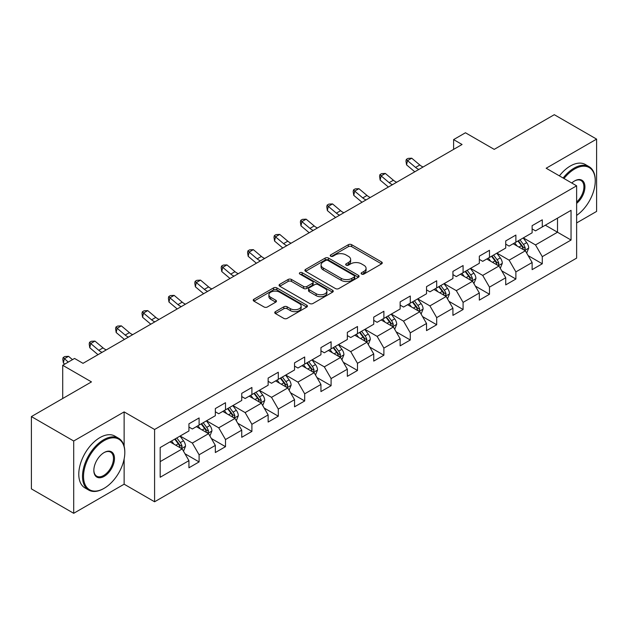 <?xml version="1.0" encoding="UTF-8"?>
<svg xmlns="http://www.w3.org/2000/svg" width="628" height="628" viewBox="0 0 628 628"><rect width="100%" height="100%" fill="white"/><g stroke="black" fill="none" stroke-linecap="round" stroke-linejoin="round"><path stroke-width="0.94" d="M361.602 274.067A1.641 0.95 0 0 0 363.926 274.067L381.573 263.878A2.347 1.358 0 0 0 382.264 262.92A2.347 1.358 0 0 0 381.573 261.962L351.672 244.7A2.347 1.358 0 0 0 348.352 244.7L330.705 254.889A1.641 0.95 0 0 0 330.226 255.557A1.641 0.95 0 0 0 330.705 256.232A1.641 0.95 0 0 0 333.028 256.232L335.313 254.913A7.52 4.341 0 0 1 345.942 254.913L348.438 256.35A7.52 4.341 0 0 1 350.636 259.419A7.52 4.341 0 0 1 348.438 262.488L346.154 263.807A1.641 0.95 0 0 0 345.667 264.482A1.641 0.95 0 0 0 346.154 265.149A1.641 0.95 0 0 0 348.477 265.149L350.762 263.831A7.52 4.341 0 0 1 361.39 263.831L363.879 265.267A7.52 4.341 0 0 1 366.085 268.337A7.52 4.341 0 0 1 363.879 271.406L361.602 272.725A1.641 0.95 0 0 0 361.116 273.4A1.641 0.95 0 0 0 361.602 274.067L361.602 272.725M275.433 311.637A2.347 1.358 0 0 0 274.742 312.595A2.347 1.358 0 0 0 275.433 313.553L283.825 318.396A2.347 1.358 0 0 0 287.145 318.396L306.747 307.084A2.347 1.358 0 0 0 307.43 306.126A2.347 1.358 0 0 0 306.747 305.161L276.846 287.899A2.347 1.358 0 0 0 273.525 287.899L253.924 299.218A2.347 1.358 0 0 0 253.233 300.176A2.347 1.358 0 0 0 253.924 301.134L264.058 306.982A2.347 1.358 0 0 0 267.379 306.982L275.763 302.147A2.347 1.358 0 0 0 276.453 301.181A2.347 1.358 0 0 0 275.763 300.223L270.739 297.327A6.28 3.627 0 0 1 268.902 294.76A6.28 3.627 0 0 1 272.78 291.408A6.28 3.627 0 0 1 279.625 292.193L299.313 303.56A6.28 3.627 0 0 1 301.15 306.126A6.28 3.627 0 0 1 297.272 309.478A6.28 3.627 0 0 1 290.426 308.686L287.145 306.794A2.347 1.358 0 0 0 283.825 306.794L275.433 311.637L275.433 313.553M576.63 222.948L596.6 211.416L596.6 139.118L554.296 114.696L494.22 149.378L465.45 132.767L453.604 139.604L462.067 144.495L83.014 363.337L74.551 358.455L62.706 365.292L62.706 398.513M124.132 446.21L124.132 411.897L73.704 441.005L31.4 416.584L91.476 381.903L62.706 365.292M124.132 411.897L154.59 429.481L576.63 185.817L576.63 258.116L154.59 501.78L154.59 429.481M596.6 139.118L546.172 168.233L576.63 185.817M335.478 288.574A2.347 1.358 0 0 0 338.798 288.574L358.4 277.254A2.347 1.358 0 0 0 359.09 276.296A2.347 1.358 0 0 0 358.4 275.339L328.507 258.077A2.347 1.358 0 0 0 325.178 258.077L305.577 269.396A2.347 1.358 0 0 0 304.894 270.354A2.347 1.358 0 0 0 305.577 271.312L335.478 288.574M300.506 274.428A1.641 0.95 0 0 1 302.178 274.656L302.178 272.701L332.573 290.254A2.347 1.358 0 0 1 333.264 291.211A2.347 1.358 0 0 1 332.573 292.169L312.972 303.489A2.347 1.358 0 0 1 309.651 303.489L279.75 286.227L279.75 284.303A2.347 1.358 0 0 0 279.067 285.261A2.347 1.358 0 0 0 279.75 286.227M279.75 284.303L288.142 279.46A2.347 1.358 0 0 1 291.463 279.46L303.591 286.462A2.347 1.358 0 0 0 306.911 286.462L312.477 283.252A2.347 1.358 0 0 0 313.16 282.294A2.347 1.358 0 0 0 312.477 281.336L299.846 274.044A1.641 0.95 0 0 1 299.368 273.376A1.641 0.95 0 0 1 300.38 272.497A1.641 0.95 0 0 1 302.178 272.701M73.704 441.005L73.704 513.304L31.4 488.882L31.4 416.584M184.97 453.761L199.1 461.918L199.1 454.782L215.341 445.409L215.341 452.537L225.499 446.673L225.499 439.545L241.741 430.164L241.741 437.3L251.899 431.436L251.899 424.3L268.14 414.92L268.14 422.055L278.29 416.191L278.29 409.064L294.54 399.683L294.54 406.818L304.69 400.954L304.69 393.819L320.939 384.438L320.939 391.574L331.089 385.71L331.089 378.582L347.339 369.201L347.339 376.329L357.489 370.473L357.489 363.337L373.739 353.957L373.739 361.092L383.889 355.228L383.889 348.1L400.13 338.72L400.13 345.847L410.288 339.991L410.288 332.856L426.53 323.475L426.53 330.611L436.688 324.747L436.688 317.619L452.929 308.238L452.929 315.366L463.087 309.51L463.087 302.374L479.329 292.993L479.329 300.129L489.479 294.265L489.479 287.129L505.728 277.757L505.728 284.884L515.878 279.02L515.878 271.893L532.128 262.512L532.128 269.648L542.278 263.784L542.278 256.648L571.048 240.045L571.048 210.341L557.507 218.159L557.507 232.227L571.048 240.045M199.1 461.918L188.942 467.781L188.942 460.646L160.179 477.256L160.179 447.552L188.942 430.949L188.942 423.814L199.1 417.95L199.1 425.085L215.341 415.705L215.341 408.569L225.499 402.713L225.499 409.841L241.741 400.46L241.741 393.332L251.899 387.468L251.899 394.604L268.14 385.223L268.14 378.087L278.29 372.231L278.29 379.359L294.54 369.978L294.54 362.851L304.69 356.987L304.69 364.122L320.939 354.741L320.939 347.606L331.089 341.75L331.089 348.878L347.339 339.497L347.339 332.369L357.489 326.505L357.489 333.641L373.739 324.26L373.739 317.124L383.889 311.26L383.889 318.396L400.13 309.015L400.13 301.887L410.288 296.024L410.288 303.151L426.53 293.778L426.53 286.643L436.688 280.779L436.688 287.914L452.929 278.534L452.929 271.406L463.087 265.542L463.087 272.67L479.329 263.297L479.329 256.161L489.479 250.297L489.479 257.433L505.728 248.052L505.728 240.924L515.878 235.06L515.878 242.188L532.128 232.815L532.128 225.68L542.278 219.816L542.278 226.951L571.048 210.341M196.391 426.648L208.575 433.681L192.333 443.062L180.142 436.028M188.942 427.04L192.333 428.995L199.1 425.085M192.333 443.062L199.1 454.782M208.575 433.681L215.341 445.409M222.791 411.403L234.974 418.444L218.725 427.817L206.541 420.784M215.341 411.795L218.725 413.75L225.499 409.841M218.725 427.817L225.499 439.545M234.974 418.444L241.741 430.164M249.19 396.166L261.374 403.2L245.124 412.58L232.941 405.547M241.741 396.558L245.124 398.513L251.899 394.604M245.124 412.58L251.899 424.3M261.374 403.2L268.14 414.92M275.59 380.921L287.773 387.955L271.524 397.336L259.34 390.302M268.14 381.314L271.524 383.268L278.29 379.359M271.524 397.336L278.29 409.064M287.773 387.955L294.54 399.683M301.982 365.684L314.173 372.718L297.923 382.099L285.74 375.065M294.54 366.077L297.923 368.024L304.69 364.122M297.923 382.099L304.69 393.819M314.173 372.718L320.939 384.438M328.381 350.44L340.564 357.473L324.323 366.854L312.14 359.82M320.939 350.832L324.323 352.787L331.089 348.878M324.323 366.854L331.089 378.582M340.564 357.473L347.339 369.201M354.781 335.203L366.964 342.236L350.722 351.617L338.539 344.584M347.339 335.588L350.722 337.542L357.489 333.641M350.722 351.617L357.489 363.337M366.964 342.236L373.739 353.957M381.18 319.958L393.364 326.992L377.122 336.373L364.939 329.339M373.739 320.351L377.122 322.305L383.889 318.396M377.122 336.373L383.889 348.1M393.364 326.992L400.13 338.72M407.58 304.721L419.763 311.755L403.521 321.136L391.33 314.094M400.13 305.106L403.521 307.061L410.288 303.151M403.521 321.136L410.288 332.856M419.763 311.755L426.53 323.475M433.979 289.477L446.163 296.51L429.913 305.891L417.73 298.857M426.53 289.869L429.913 291.824L436.688 287.914M429.913 305.891L436.688 317.619M446.163 296.51L452.929 308.238M460.379 274.24L472.562 281.273L456.313 290.646L444.129 283.613M452.929 274.624L456.313 276.579L463.087 272.67M456.313 290.646L463.087 302.374M472.562 281.273L479.329 292.993M486.779 258.995L498.962 266.029L482.712 275.409L470.529 268.376M479.329 259.388L482.712 261.342L489.479 257.433M482.712 275.409L489.479 287.129M498.962 266.029L505.728 277.757M513.17 243.75L525.361 250.792L509.112 260.165L496.929 253.131M505.728 244.143L509.112 246.097L515.878 242.188M509.112 260.165L515.878 271.893M525.361 250.792L532.128 262.512M545.324 225.193L557.507 232.227L535.511 244.928L523.328 237.894M532.128 228.906L535.511 230.861L542.278 226.951M535.511 244.928L542.278 256.648M73.704 513.304L124.132 484.196L154.59 501.78M453.604 139.604L453.604 149.378M160.179 461.627L182.175 448.926L169.992 441.884M182.175 448.926L188.942 460.646M528.148 255.627L542.278 263.784M501.748 270.864L515.878 279.02M475.357 286.109L489.479 294.265M448.957 301.346L463.087 309.51M422.558 316.591L436.688 324.747M396.158 331.827L410.288 339.991M369.759 347.072L383.889 355.228M343.359 362.309L357.489 370.473M316.959 377.554L331.089 385.71M290.56 392.798L304.69 400.954M264.168 408.035L278.29 416.191M237.769 423.28L251.899 431.436M211.369 438.517L225.499 446.673M124.132 484.196L124.132 458.982M362.254 274.303L363.879 273.361A7.52 4.341 0 0 0 366.085 270.291L366.085 268.337M350.636 259.419L350.636 261.374A7.52 4.341 0 0 1 348.438 264.443L346.805 265.385M381.541 263.901L351.672 246.655A2.347 1.358 0 0 0 348.352 246.655L331.364 256.467M358.368 277.278L328.507 260.031A2.347 1.358 0 0 0 325.178 260.031L305.608 271.327M354.247 276.972A1.641 0.95 0 0 0 354.734 276.296A1.641 0.95 0 0 0 354.247 275.629L328.004 260.479A1.641 0.95 0 0 0 325.681 260.479L323.271 261.868A7.52 4.341 0 0 0 321.073 264.938A7.52 4.341 0 0 0 323.271 268.007L341.208 278.361A7.52 4.341 0 0 0 351.837 278.361L354.247 276.972L354.247 278.926A1.641 0.95 0 0 0 354.734 278.251L354.734 276.296M321.073 264.938L321.073 266.892A7.52 4.341 0 0 0 323.271 269.954L323.271 268.007M354.247 278.926L351.837 280.316A7.52 4.341 0 0 1 341.208 280.316L323.271 269.954M279.782 286.242L288.142 281.415L288.142 279.46M313.16 282.294L313.16 284.249A2.347 1.358 0 0 1 312.477 285.206L306.911 288.417A2.347 1.358 0 0 1 303.591 288.417L291.463 281.415A2.347 1.358 0 0 0 288.142 281.415M302.178 274.656L332.542 292.185M316.167 293.731A6.28 3.627 0 0 0 323.02 294.516A6.28 3.627 0 0 0 326.898 291.164A6.28 3.627 0 0 0 325.053 288.597L318.121 284.594A2.347 1.358 0 0 0 314.801 284.594L309.235 287.805A2.347 1.358 0 0 0 308.544 288.762A2.347 1.358 0 0 0 309.235 289.728L316.167 293.731L316.167 295.686A6.28 3.627 0 0 0 323.02 296.471A6.28 3.627 0 0 0 326.898 293.119L326.898 291.164M308.544 288.762L308.544 290.717A2.347 1.358 0 0 0 309.235 291.675L309.235 289.728M316.167 295.686L309.235 291.675M301.15 306.126L301.15 308.073A6.28 3.627 0 0 1 297.272 311.425A6.28 3.627 0 0 1 290.426 310.64L287.145 308.748A2.347 1.358 0 0 0 283.825 308.748L275.464 313.576M268.902 294.76L268.902 296.714A6.28 3.627 0 0 0 270.739 299.281L270.739 297.327M275.731 302.162L270.739 299.281M306.715 307.1L276.846 289.853A2.347 1.358 0 0 0 273.525 289.853L253.955 301.157M526.696 253.108L528.705 248.036A6.343 3.658 -120 0 0 526.68 242.636L523.195 237.973M517.103 246.019L514.732 242.855M524.38 250.219L525.283 248.303A6.343 3.658 -120 0 0 523.469 244.488L519.976 239.825M518.39 240.744L522.26 245.917A3.234 1.868 60 0 1 522.849 246.898L525.283 248.303M517.943 241.003L521.436 245.658A6.343 3.658 60 0 1 523.25 249.473M418.868 169.434A11.963 6.908 60 0 1 415.563 167.417L407.501 160.642L406.559 164.866L414.621 171.64A17.945 10.362 -120 0 0 414.794 171.782M423.099 166.993A11.963 6.908 60 0 1 419.794 164.976L411.733 158.201L407.501 160.642L406.34 159.371L408.035 158.397L411.733 158.201M406.559 164.866L405.963 161.058L406.34 159.371M576.63 215.404A29.194 16.854 120 0 0 595.25 180.935A29.194 16.854 120 0 0 574.604 169.011A29.194 16.854 120 0 0 563.999 178.525M563.12 178.014A29.916 17.27 -60 0 1 574.094 168.131A29.916 17.27 -60 0 1 589.048 166.656A29.916 17.27 -60 0 1 595.25 180.346A29.916 17.27 -60 0 1 595.242 180.644M571.778 183.015A14.601 8.431 -60 0 1 574.604 180.935L574.604 180.935A14.601 8.431 -60 0 1 584.872 185.747A14.601 8.431 -60 0 1 576.63 203.37M559.399 175.864A29.916 17.27 -60 0 1 570.373 165.988A29.916 17.27 -60 0 1 585.327 164.505L589.048 166.656M576.63 202.043A13.879 8.015 120 0 0 583.577 190.017A13.879 8.015 120 0 0 581.033 180.542A13.879 8.015 120 0 0 574.345 181.084M103.659 488.592L104.162 488.294A29.194 16.854 120 0 0 124.807 452.537A29.194 16.854 120 0 0 104.162 440.62A29.194 16.854 120 0 0 83.524 476.377A29.194 16.854 120 0 0 104.162 488.294L103.659 488.592A29.916 17.27 -60 0 1 88.697 490.068A29.916 17.27 -60 0 1 84.113 466.102A29.916 17.27 -60 0 1 103.659 439.741A29.916 17.27 -60 0 1 118.614 438.258A29.916 17.27 -60 0 1 124.807 451.948A29.916 17.27 -60 0 1 124.807 452.246M104.162 476.377A14.601 8.431 -60 0 1 93.839 470.419A14.601 8.431 -60 0 1 104.162 452.537L104.162 452.537A14.601 8.431 -60 0 1 114.484 458.495A14.601 8.431 -60 0 1 104.162 476.377M93.847 470.121A13.879 8.015 120 0 0 96.72 476.181A13.879 8.015 120 0 0 103.659 475.498A13.879 8.015 120 0 0 112.726 463.268A13.879 8.015 120 0 0 110.599 452.144A13.879 8.015 120 0 0 103.91 452.686M88.697 490.068L84.976 487.925A29.916 17.27 -60 0 1 80.392 463.951A29.916 17.27 -60 0 1 99.938 437.59A29.916 17.27 -60 0 1 114.893 436.107L118.614 438.258M500.296 268.344L502.306 263.273A6.343 3.658 -120 0 0 500.288 257.873L496.795 253.21M490.704 261.264L488.333 258.1M497.98 265.463L498.883 263.548A6.343 3.658 -120 0 0 497.07 259.733L493.577 255.07M491.991 255.989L495.861 261.154A3.234 1.868 60 0 1 496.45 262.135L498.883 263.548M491.543 256.24L495.037 260.903A6.343 3.658 60 0 1 496.858 264.718M473.897 283.589L475.914 278.518A6.343 3.658 -120 0 0 473.889 273.117L470.396 268.454M464.304 276.508L461.933 273.337M471.581 280.7L472.484 278.785A6.343 3.658 -120 0 0 470.67 274.97L467.177 270.307M465.591 271.225L469.461 276.399A3.234 1.868 60 0 1 470.05 277.38L472.484 278.785M465.152 271.484L468.637 276.147A6.343 3.658 60 0 1 470.458 279.955M392.469 184.671A11.963 6.908 60 0 1 389.164 182.662L381.102 175.887L380.16 180.103L388.23 186.885A17.945 10.362 -120 0 0 388.394 187.026M396.7 182.23A11.963 6.908 60 0 1 393.395 180.22L385.333 173.438L381.102 175.887L379.94 174.615L381.636 173.634L385.333 173.438M380.16 180.103L379.571 176.303L379.94 174.615M366.069 199.916A11.963 6.908 60 0 1 362.764 197.906L354.702 191.124L353.76 195.347L361.83 202.122A17.945 10.362 -120 0 0 362.003 202.263M370.3 197.475A11.963 6.908 60 0 1 366.995 195.457L358.933 188.683L354.702 191.124L353.548 189.852L355.236 188.879L358.933 188.683M353.76 195.347L353.171 191.54L353.548 189.852M447.497 298.826L449.515 293.755A6.343 3.658 -120 0 0 447.489 288.354L443.996 283.691M437.904 291.745L435.534 288.582M445.181 295.945L446.092 294.03A6.343 3.658 -120 0 0 444.271 290.214L440.778 285.552M439.192 286.47L443.07 291.643A3.234 1.868 60 0 1 443.651 292.624L446.092 294.03M438.752 286.721L442.245 291.384A6.343 3.658 60 0 1 444.059 295.199M421.098 314.071L423.115 309A6.343 3.658 -120 0 0 421.09 303.599L417.596 298.936M411.505 306.99L409.134 303.819M418.782 311.19L419.692 309.266A6.343 3.658 -120 0 0 417.871 305.451L414.378 300.788M412.792 301.707L416.67 306.88A3.234 1.868 60 0 1 417.251 307.861L419.692 309.266M412.353 301.966L415.846 306.629A6.343 3.658 60 0 1 417.659 310.444M394.698 329.308L396.715 324.236A6.343 3.658 -120 0 0 394.69 318.836L391.197 314.173M385.113 322.227L382.735 319.063M392.382 326.427L393.293 324.511A6.343 3.658 -120 0 0 391.48 320.696L387.986 316.033M386.393 316.952L390.271 322.125A3.234 1.868 60 0 1 390.859 323.106L393.293 324.511M385.953 317.203L389.446 321.866A6.343 3.658 60 0 1 391.26 325.681M339.67 215.153A11.963 6.908 60 0 1 336.373 213.143L328.303 206.369L327.361 210.584L335.43 217.367A17.945 10.362 -120 0 0 335.603 217.508M343.901 212.711A11.963 6.908 60 0 1 340.604 210.702L332.534 203.919L328.303 206.369L327.149 205.097L328.837 204.116L332.534 203.919M327.361 210.584L326.772 206.785L327.149 205.097M313.278 230.398A11.963 6.908 60 0 1 309.973 228.388L301.903 221.606L300.969 225.829L309.031 232.603A17.945 10.362 -120 0 0 309.204 232.745M317.501 227.956A11.963 6.908 60 0 1 314.204 225.947L306.134 219.164L301.903 221.606L300.749 220.334L302.437 219.36L306.134 219.164M300.969 225.829L300.372 222.022L300.749 220.334M286.878 245.642A11.963 6.908 60 0 1 283.573 243.625L275.504 236.85L274.569 241.066L282.631 247.848A17.945 10.362 -120 0 0 282.804 247.989M291.109 243.193A11.963 6.908 60 0 1 287.805 241.183L279.735 234.409L275.504 236.85L274.35 235.579L276.045 234.597L279.735 234.409M274.569 241.066L273.973 237.266L274.35 235.579M260.479 260.879A11.963 6.908 60 0 1 257.174 258.869L249.112 252.087L248.17 256.31L256.232 263.085A17.945 10.362 -120 0 0 256.405 263.234M264.71 258.438A11.963 6.908 60 0 1 261.405 256.428L253.343 249.646L249.112 252.087L247.95 250.815L249.646 249.842L253.343 249.646M248.17 256.31L247.573 252.511L247.95 250.815M234.079 276.124A11.963 6.908 60 0 1 230.774 274.106L222.712 267.332L221.77 271.547L229.832 278.33A17.945 10.362 -120 0 0 230.005 278.471M238.31 273.675A11.963 6.908 60 0 1 235.005 271.665L226.944 264.89L222.712 267.332L221.551 266.06L223.246 265.087L226.944 264.89M221.77 271.547L221.174 267.748L221.551 266.06M207.68 291.361A11.963 6.908 60 0 1 204.375 289.351L196.313 282.569L195.371 286.792L203.433 293.566A17.945 10.362 -120 0 0 203.605 293.716M211.911 288.919A11.963 6.908 60 0 1 208.606 286.91L200.544 280.127L196.313 282.569L195.151 281.305L196.847 280.324L200.544 280.127M195.371 286.792L194.774 282.993L195.151 281.305M181.28 306.605A11.963 6.908 60 0 1 177.975 304.588L169.913 297.813L168.971 302.029L177.041 308.811A17.945 10.362 -120 0 0 177.206 308.952M185.511 304.164A11.963 6.908 60 0 1 182.206 302.147L174.144 295.372L169.913 297.813L168.751 296.542L170.447 295.568L174.144 295.372M168.971 302.029L168.382 298.229L168.751 296.542M154.881 321.842A11.963 6.908 60 0 1 151.576 319.833L143.514 313.05L142.572 317.273L150.642 324.048A17.945 10.362 -120 0 0 150.814 324.197M159.112 319.401A11.963 6.908 60 0 1 155.807 317.391L147.745 310.609L143.514 313.05L142.36 311.786L144.048 310.805L147.745 310.609M142.572 317.273L141.983 313.474L142.36 311.786M128.481 337.087A11.963 6.908 60 0 1 125.184 335.069L117.114 328.295L116.172 332.51L124.242 339.293A17.945 10.362 -120 0 0 124.415 339.434M132.712 334.646A11.963 6.908 60 0 1 129.415 332.628L121.345 325.854L117.114 328.295L115.96 327.023L117.648 326.05L121.345 325.854M116.172 332.51L115.583 328.711L115.96 327.023M368.306 344.552L370.316 339.481A6.343 3.658 -120 0 0 368.291 334.08L364.797 329.417M358.714 337.471L356.335 334.3M365.983 341.671L366.893 339.748A6.343 3.658 -120 0 0 365.08 335.933L361.587 331.27M359.993 332.188L363.871 337.362A3.234 1.868 60 0 1 364.46 338.343L366.893 339.748M359.554 332.447L363.047 337.11A6.343 3.658 60 0 1 364.86 340.925M341.907 359.789L343.916 354.718A6.343 3.658 -120 0 0 341.891 349.317L338.398 344.654M332.314 352.708L329.943 349.545M339.583 356.908L340.494 354.993A6.343 3.658 -120 0 0 338.68 351.178L335.187 346.515M333.594 347.433L337.471 352.606A3.234 1.868 60 0 1 338.06 353.588L340.494 354.993M333.154 347.684L336.647 352.347A6.343 3.658 60 0 1 338.461 356.162M315.507 375.034L317.517 369.963A6.343 3.658 -120 0 0 315.491 364.562L312.006 359.899M305.914 367.953L303.544 364.782M313.191 372.153L314.094 370.23A6.343 3.658 -120 0 0 312.281 366.414L308.788 361.759M307.202 362.67L311.072 367.843A3.234 1.868 60 0 1 311.661 368.824L314.094 370.23M306.754 362.929L310.248 367.592A6.343 3.658 60 0 1 312.061 371.407M289.108 390.271L291.117 385.2A6.343 3.658 -120 0 0 289.1 379.807L285.607 375.144M279.515 383.19L277.144 380.026M286.792 387.39L287.695 385.474A6.343 3.658 -120 0 0 285.881 381.659L282.388 376.996M280.802 377.915L284.672 383.088A3.234 1.868 60 0 1 285.261 384.069L287.695 385.474M280.355 378.166L283.848 382.829A6.343 3.658 60 0 1 285.669 386.644M262.708 405.515L264.726 400.444A6.343 3.658 -120 0 0 262.7 395.043L259.207 390.381M253.115 398.435L250.745 395.263M260.392 402.634L261.295 400.711A6.343 3.658 -120 0 0 259.482 396.904L255.989 392.241M254.403 393.152L258.273 398.325A3.234 1.868 60 0 1 258.862 399.306L261.295 400.711M253.963 393.411L257.449 398.074A6.343 3.658 60 0 1 259.27 401.889M236.309 420.76L238.326 415.689A6.343 3.658 -120 0 0 236.301 410.288L232.807 405.625M226.716 413.671L224.345 410.508M233.993 417.871L234.903 415.956A6.343 3.658 -120 0 0 233.082 412.141L229.589 407.478M228.003 408.396L231.881 413.569A3.234 1.868 60 0 1 232.462 414.551L234.903 415.956M227.564 408.647L231.057 413.31A6.343 3.658 60 0 1 232.87 417.125M209.909 435.997L211.926 430.926A6.343 3.658 -120 0 0 209.901 425.525L206.408 420.862M200.316 428.916L197.946 425.745M207.593 433.116L208.504 431.193A6.343 3.658 -120 0 0 206.683 427.385L203.189 422.723M201.604 423.633L205.482 428.806A3.234 1.868 60 0 1 206.062 429.788L208.504 431.193M201.164 423.892L204.657 428.555A6.343 3.658 60 0 1 206.471 432.37M102.089 352.324A11.963 6.908 60 0 1 98.784 350.314L90.715 343.532L89.78 347.755L97.842 354.537A17.945 10.362 -120 0 0 98.015 354.679M106.313 349.882A11.963 6.908 60 0 1 103.016 347.873L94.946 341.09L90.715 343.532L89.561 342.268L91.248 341.287L94.946 341.09M89.78 347.755L89.184 343.956L89.561 342.268M183.509 451.242L185.527 446.17A6.343 3.658 -120 0 0 183.502 440.77L180.008 436.107M173.925 444.153L171.546 440.989M181.194 448.353L182.104 446.437A6.343 3.658 -120 0 0 180.291 442.622L176.798 437.959M175.204 438.878L179.082 444.051A3.234 1.868 60 0 1 179.671 445.032L182.104 446.437M174.765 439.137L178.258 443.792A6.343 3.658 60 0 1 180.071 447.607M72.487 359.648L68.546 356.335L64.315 358.776L63.381 363L64.723 364.13M68.256 362.089L63.161 357.505L64.857 356.531L68.546 356.335M63.381 363L62.784 359.192L63.161 357.505M363.879 273.361L363.879 271.406M346.154 265.149L346.154 263.807M348.438 264.443L348.438 262.488M330.705 256.232L330.705 254.889M348.352 246.655L348.352 244.7M351.672 246.655L351.672 244.7M381.573 263.878L381.573 261.962M305.577 271.312L305.577 269.396M325.178 260.031L325.178 258.077M328.507 260.031L328.507 258.077M358.4 277.254L358.4 275.339M341.208 280.316L341.208 278.361M351.837 280.316L351.837 278.361M291.463 281.415L291.463 279.46M303.591 288.417L303.591 286.462M306.911 288.417L306.911 286.462M312.477 285.206L312.477 283.252M332.573 292.169L332.573 290.254M283.825 308.748L283.825 306.794M287.145 308.748L287.145 306.794M290.426 310.64L290.426 308.686M275.763 302.147L275.763 300.223M253.924 301.134L253.924 299.218M273.525 289.853L273.525 287.899M276.846 289.853L276.846 287.899M306.747 307.084L306.747 305.161M524.733 250.431L528.666 248.154M523.469 244.488L526.68 242.636M518.956 247.094L521.436 245.658M415.563 167.417L419.794 164.976M498.334 265.668L502.267 263.399M497.07 259.733L500.288 257.873M492.556 262.331L495.037 260.903M471.934 280.912L475.867 278.636M470.67 274.97L473.889 273.117M466.164 277.576L468.637 276.147M389.164 182.662L393.395 180.22M362.764 197.906L366.995 195.457M445.535 296.149L449.467 293.88M444.271 290.214L447.489 288.354M439.765 292.821L442.245 291.384M419.135 311.394L423.068 309.117M417.871 305.451L421.09 303.599M413.365 308.058L415.846 306.629M392.736 326.631L396.676 324.362M391.48 320.696L394.69 318.836M386.966 323.302L389.446 321.866M336.373 213.143L340.604 210.702M309.973 228.388L314.204 225.947M283.573 243.625L287.805 241.183M257.174 258.869L261.405 256.428M230.774 274.106L235.005 271.665M204.375 289.351L208.606 286.91M177.975 304.588L182.206 302.147M151.576 319.833L155.807 317.391M125.184 335.069L129.415 332.628M366.344 341.875L370.277 339.599M365.08 335.933L368.291 334.08M360.566 338.539L363.047 337.11M339.944 357.112L343.877 354.844M338.68 351.178L341.891 349.317M334.167 353.784L336.647 352.347M313.545 372.357L317.478 370.088M312.281 366.414L315.491 364.562M307.767 369.021L310.248 367.592M287.145 387.594L291.078 385.325M285.881 381.659L289.1 379.807M281.368 384.265L283.848 382.829M260.746 402.838L264.678 400.57M259.482 396.904L262.7 395.043M254.976 399.502L257.449 398.074M234.346 418.075L238.279 415.807M233.082 412.141L236.301 410.288M228.576 414.747L231.057 413.31M207.946 433.32L211.879 431.051M206.683 427.385L209.901 425.525M202.177 429.984L204.657 428.555M98.784 350.314L103.016 347.873M181.547 448.565L185.488 446.288M180.291 442.622L183.502 440.77M175.777 445.228L178.258 443.792M595.25 180.935L595.25 180.346M124.807 452.537L124.807 451.948"/></g></svg>
